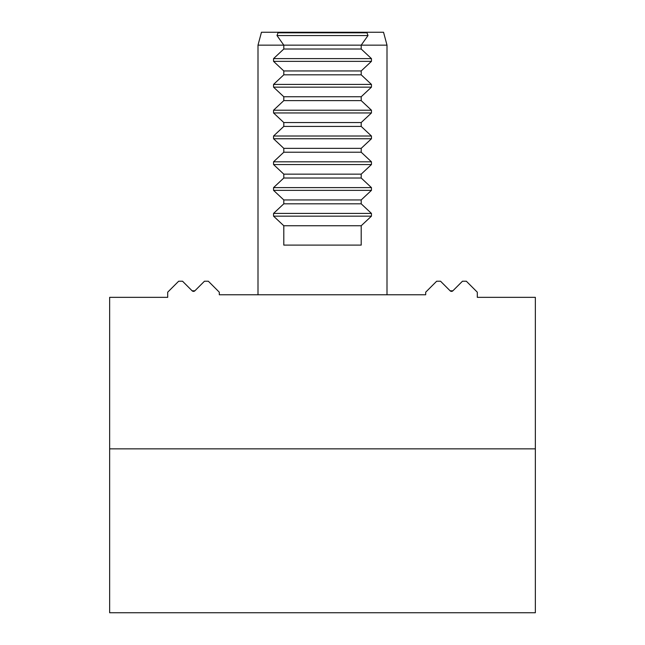 <?xml version="1.0" encoding="UTF-8"?>
<svg xmlns="http://www.w3.org/2000/svg" width="645" height="645" viewBox="0 0 645 645"><rect width="100%" height="100%" fill="white"/><g stroke="black" fill="none" stroke-linecap="round" stroke-linejoin="round"><path stroke-width="0.97" d="M219.3 294.765L425.7 294.765L425.7 292.185L436.665 281.22L440.535 281.22L450.129 290.814A1.935 1.935 0 0 0 452.871 290.814L462.465 281.22L466.335 281.22L477.3 292.185L477.3 297.345L535.35 297.345L535.35 448.847L109.65 448.847L109.65 297.345L167.7 297.345L167.7 292.185L178.665 281.22L182.535 281.22L192.129 290.814L194.871 290.814L204.465 281.22L208.335 281.22L219.3 292.185L219.3 294.765M446.396 287.081L450.129 290.814L452.871 290.814M109.65 448.847L109.65 612.75L535.35 612.75L535.35 448.847M192.129 290.814A1.935 1.935 0 0 0 194.871 290.814M273.553 161.814L273.553 164.556L371.447 164.556L371.447 161.814L273.553 161.814L283.8 152.22L361.2 152.22L371.447 161.814M273.553 136.014L273.553 138.756L371.447 138.756L371.447 136.014L273.553 136.014L283.8 126.42L361.2 126.42L371.447 136.014M273.553 187.614L273.553 190.356L371.447 190.356L371.447 187.614L273.553 187.614L283.8 178.02L361.2 178.02L371.447 187.614M273.553 110.214L273.553 112.956L371.447 112.956L371.447 110.214L273.553 110.214L283.8 100.62L361.2 100.62L371.447 110.214M273.553 84.414L273.553 87.156L371.447 87.156L371.447 84.414L273.553 84.414L283.8 74.82L361.2 74.82L371.447 84.414M273.553 58.614L273.553 61.356L371.447 61.356L371.447 58.614L273.553 58.614L283.8 49.02L361.2 49.02L371.447 58.614M277.995 32.814L276.995 35.556L368.005 35.556L367.005 32.814L277.995 32.814L278.753 32.25L366.247 32.25L367.005 32.814M273.553 213.414L273.553 216.156L371.447 216.156L371.447 213.414L273.553 213.414L283.8 203.82L361.2 203.82L371.447 213.414M368.005 35.556L361.2 45.15L283.8 45.15L276.995 35.556M371.447 61.356L361.2 70.95L283.8 70.95L273.553 61.356M371.447 87.156L361.2 96.75L283.8 96.75L273.553 87.156M371.447 112.956L361.2 122.55L283.8 122.55L273.553 112.956M371.447 190.356L361.2 199.95L283.8 199.95L273.553 190.356M371.447 216.156L361.2 225.75L283.8 225.75L273.553 216.156M371.447 138.756L361.2 148.35L283.8 148.35L273.553 138.756M278.753 32.25L261.459 32.25L258 45.15L283.8 45.15L283.8 49.02M361.2 49.02L361.2 45.15L387 45.15L383.541 32.25L366.247 32.25M361.2 225.75L361.2 245.1L283.8 245.1L283.8 225.75M283.8 203.82L283.8 199.95M361.2 199.95L361.2 203.82M361.2 70.95L361.2 74.82M361.2 96.75L361.2 100.62M361.2 122.55L361.2 126.42M361.2 148.35L361.2 152.22M371.447 164.556L361.2 174.15L361.2 178.02M283.8 178.02L283.8 174.15L273.553 164.556M283.8 152.22L283.8 148.35M283.8 126.42L283.8 122.55M283.8 100.62L283.8 96.75M283.8 74.82L283.8 70.95M361.2 174.15L283.8 174.15M258 45.15L258 294.765M387 45.15L387 294.765"/></g></svg>
